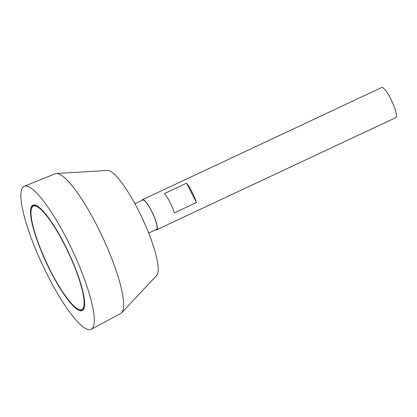 <?xml version="1.0" encoding="UTF-8"?>
<svg xmlns="http://www.w3.org/2000/svg" width="417" height="417" viewBox="0 0 417 417"><rect width="100%" height="100%" fill="white"/><g stroke="black" fill="none" stroke-linecap="round" stroke-linejoin="round"><path stroke-width="0.63" d="M83.28 308.116A57.15 12.02 -115.1 0 0 66.454 248.595A57.15 12.02 -115.1 0 0 33.308 206.139A57.15 12.02 -115.1 0 0 46.688 262.986A57.15 12.02 -115.1 0 0 81.836 309.623A57.15 12.02 -115.1 0 0 83.28 308.116M155.713 229.751A16.628 3.498 -115.1 0 0 156.604 229.798L395.733 117.657A16.628 3.498 -115.1 0 0 396.15 117.219A16.628 3.498 -115.1 0 0 391.255 99.903A16.628 3.498 -115.1 0 0 381.612 87.554L142.484 199.696A16.628 3.498 -115.1 0 0 141.957 200.415M156.604 229.798A16.628 3.498 -115.1 0 0 157.021 229.36A16.628 3.498 -115.1 0 0 152.127 212.044A16.628 3.498 -115.1 0 0 142.484 199.696M164.48 193.53L186.555 183.178A16.628 3.498 64.9 0 1 196.443 202.511L174.374 212.863A16.628 3.498 -115.1 0 0 164.48 193.53M148.671 233.051L156.422 229.418A16.2 3.409 -115.1 0 0 156.834 228.99A16.2 3.409 -115.1 0 0 152.064 212.117A16.2 3.409 -115.1 0 0 142.666 200.082L134.915 203.715M91.271 329.294L120.675 313.532A77.181 16.237 -115.1 0 0 121.623 312.797L156.693 275.439A58.187 12.239 -115.1 0 0 157.324 274.522A58.187 12.239 -115.1 0 0 141.248 216.1A58.187 12.239 -115.1 0 0 107.456 170.444L56.305 173.519A77.181 16.237 -115.1 0 0 55.138 173.78L24.212 186.305A78.969 16.612 -115.1 0 0 42.534 264.931A78.969 16.612 -115.1 0 0 91.271 329.294A78.969 16.612 -115.1 0 0 93.095 327.293A78.969 16.612 -115.1 0 0 70.035 245.446A78.969 16.612 -115.1 0 0 24.212 186.305M121.623 312.797A77.181 16.237 -115.1 0 0 122.457 311.577A77.181 16.237 -115.1 0 0 101.133 234.083A77.181 16.237 -115.1 0 0 56.305 173.519M83.749 309.028A58.187 12.239 -115.1 0 0 66.616 248.423A58.187 12.239 -115.1 0 0 32.865 205.195A58.187 12.239 -115.1 0 0 46.49 263.075A58.187 12.239 -115.1 0 0 82.279 310.561A58.187 12.239 -115.1 0 0 83.749 309.028M33.35 205.028A58.187 12.239 -115.1 0 0 31.781 207.828M79.564 309.716A58.187 12.239 -115.1 0 0 82.717 310.3M81.836 309.623L82.759 309.19A57.15 12.02 -115.1 0 0 84.198 307.683A57.15 12.02 -115.1 0 0 84.286 307.501M36.503 205.612A57.15 12.02 -115.1 0 0 34.225 205.706L33.308 206.139M196.443 202.511L186.555 183.178"/></g></svg>
